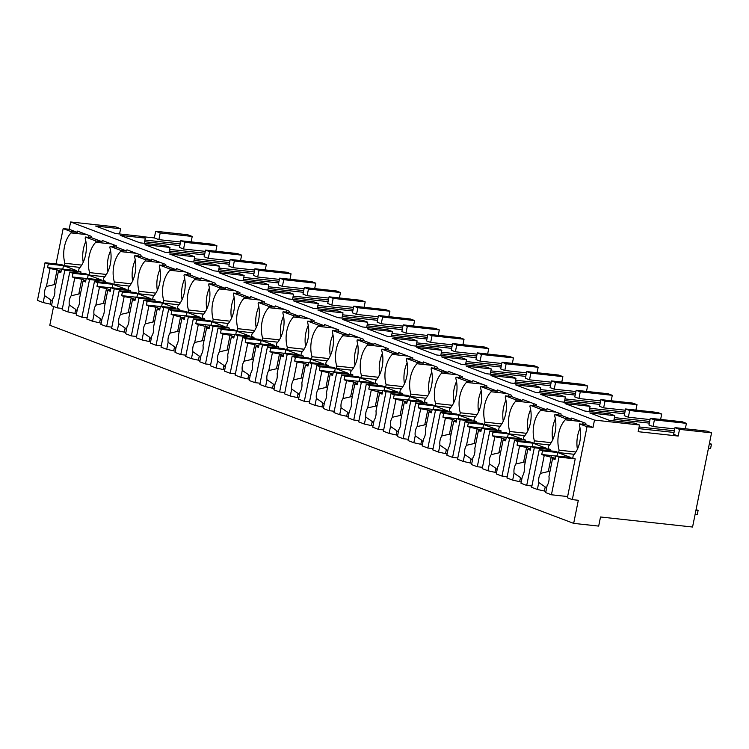 <?xml version="1.0" encoding="UTF-8"?>
<svg xmlns="http://www.w3.org/2000/svg" width="749" height="749" viewBox="0 0 749 749"><rect width="100%" height="100%" fill="white"/><g stroke="black" fill="none" stroke-linecap="round" stroke-linejoin="round"><path stroke-width="1.12" d="M587.019 426.733L572.32 499.63L578.322 500.285L573.668 523.373L598.676 526.098L600.52 516.988L692.563 527.024L711.55 432.856L707.009 431.143L674.999 427.651L673.651 434.336L678.182 436.049L638.167 431.686L639.515 425.001L594.491 420.095L593.021 427.379L587.019 426.733L579.604 423.925L585.606 424.58L585.849 423.363L571.73 418.026L571.487 419.243L565.841 417.109L560.898 415.236L561.141 414.019L547.023 408.682L546.779 409.9L536.19 405.892L536.434 404.675L522.315 399.339L522.072 400.546L511.473 396.549L511.726 395.332L497.608 389.986L497.355 391.203L491.709 389.068L486.766 387.196L487.009 385.988L472.891 380.642L472.647 381.859L467.002 379.724L462.058 377.852L462.302 376.644L448.183 371.298L447.939 372.515L442.294 370.381L437.35 368.508L437.594 367.291L423.475 361.954L423.232 363.171L417.577 361.037L412.633 359.164L412.886 357.947L398.758 352.61L398.515 353.828L387.926 349.82L388.169 348.603L374.051 343.267L373.807 344.484L363.218 340.477L363.462 339.26L349.343 333.923L349.1 335.131L338.511 331.133L338.754 329.916L324.635 324.57L324.383 325.787L318.737 323.652L313.794 321.78L314.037 320.572L299.918 315.226L299.675 316.443L294.029 314.308L289.086 312.436L289.329 311.228L275.211 305.882L274.967 307.099L269.322 304.965L264.378 303.092L264.622 301.875L250.503 296.538L250.26 297.756L244.605 295.621L239.661 293.748L239.914 292.531L225.786 287.195L225.543 288.412L214.954 284.405L215.197 283.188L201.078 277.851L200.835 279.059L190.246 275.061L190.489 273.844L176.371 268.507L176.127 269.715L165.538 265.717L165.782 264.5L151.663 259.154L151.42 260.371L145.765 258.236L140.821 256.364L141.074 255.156L126.946 249.81L126.703 251.027L121.057 248.893L116.114 247.02L116.357 245.803L102.239 240.466L101.995 241.684L96.349 239.549L91.406 237.676L91.65 236.459L77.531 231.123L77.287 232.34L69.161 229.269L63.159 228.614L56.044 263.938M711.55 432.856L679.53 429.364L674.999 427.651M679.53 429.364L678.182 436.049M685.326 428.774L686.421 423.354L682.302 421.799L650.291 418.307L648.943 424.992L653.062 426.546L674.746 428.915M181.511 248.209L179.451 247.432L180.79 240.747L184.909 242.311L183.561 248.986L181.511 248.209M144.585 241.712L179.826 245.56M144.922 240.045L180.163 243.884M180.537 242.011L158.854 239.643L154.331 237.929L141.037 236.487M638.785 428.615L674.025 432.463M639.122 426.949L674.362 430.787M614.077 419.271L649.317 423.119M614.414 417.596L649.655 421.444M650.029 419.571L628.345 417.202L624.226 415.648L625.574 408.963L629.694 410.518L628.345 417.202M589.369 409.928L624.61 413.776M589.706 408.252L624.947 412.1M625.321 410.218L603.638 407.859L599.518 406.295L600.867 399.62L604.986 401.174L603.638 407.859M564.652 400.584L599.902 404.423M564.989 398.908L600.239 402.756M600.614 400.874L578.93 398.515L574.811 396.951L576.159 390.276L580.278 391.83L578.93 398.515M539.945 391.24L575.185 395.079M540.282 389.564L575.522 393.412M575.906 391.53L554.213 389.171L550.103 387.608L551.451 380.923L555.561 382.486L554.213 389.171M515.237 381.896L550.478 385.735M515.574 380.22L550.815 384.059M551.189 382.187L529.506 379.818L525.386 378.264L526.734 371.579L530.854 373.142L529.506 379.818M490.52 372.543L525.77 376.391M490.857 370.877L526.107 374.715M526.481 372.843L504.798 370.474L500.678 368.92L502.027 362.235L506.146 363.789L504.798 370.474M465.812 363.199L501.053 367.047M466.15 361.533L501.39 365.372M501.774 363.499L480.09 361.13L475.971 359.576L477.319 352.891L481.438 354.446L480.09 361.13M441.105 353.856L476.345 357.704M441.442 352.18L476.682 356.028M477.066 354.155L455.373 351.787L451.263 350.232L452.602 343.548L456.721 345.102L455.373 351.787M416.397 344.512L451.638 348.36M416.734 342.836L451.975 346.684M452.349 344.802L430.666 342.443L426.546 340.879L427.894 334.204L432.014 335.758L430.666 342.443M391.68 335.168L426.93 339.007M392.017 333.492L427.267 337.34M427.642 335.458L405.958 333.099L401.839 331.535L403.187 324.86L407.306 326.414L405.958 333.099M366.973 325.824L402.213 329.663M367.31 324.148L402.55 327.996M402.934 326.115L381.25 323.755L377.131 322.192L378.479 315.507L382.589 317.07L381.25 323.755M342.265 316.481L377.505 320.319M342.602 314.805L377.842 318.643M378.217 316.771L356.533 314.402L352.414 312.848L353.762 306.163L357.882 307.727L356.533 314.402M317.557 307.127L352.798 310.975M317.894 305.461L353.135 309.3M353.509 307.427L331.826 305.058L327.706 303.504L329.054 296.819L333.174 298.374L331.826 305.058M292.84 297.784L328.081 301.632M293.177 296.117L328.427 299.956M328.802 298.083L307.118 295.715L302.999 294.16L304.347 287.476L308.466 289.03L307.118 295.715M268.133 288.44L303.373 292.288M268.47 286.764L303.71 290.612M304.094 288.739L282.401 286.371L278.291 284.817L279.639 278.132L283.749 279.686L282.401 286.371M243.425 279.096L278.665 282.944M243.762 277.42L279.002 281.268M279.377 279.386L257.693 277.027L253.574 275.463L254.922 268.788L259.042 270.342L257.693 277.027M218.708 269.752L253.958 273.591M219.045 268.076L254.295 271.924M254.669 270.043L232.986 267.683L228.866 266.12L230.215 259.444L234.334 260.998L232.986 267.683M194 260.409L229.241 264.247M194.337 258.733L229.578 262.581M229.962 260.699L208.278 258.33L204.159 256.776L205.507 250.091L209.626 251.655L208.278 258.33M169.293 251.065L204.533 254.903M169.63 249.389L204.87 253.228M205.254 251.355L183.561 248.986M639.515 425.001L634.572 423.138L609.555 420.404L589.791 412.933L614.807 415.658L609.864 413.785L584.847 411.061L565.083 403.589L590.09 406.314L585.156 404.441L560.14 401.717L540.375 394.236L565.383 396.97L560.439 395.098L535.432 392.373L515.658 384.892L540.675 387.626L535.732 385.754L510.715 383.029L490.951 375.549L515.967 378.282L511.024 376.41L486.007 373.685L466.243 366.205L491.25 368.929L486.307 367.066L461.3 364.332L441.526 356.861L466.543 359.586L464.071 358.649L461.599 357.722L436.592 354.989L416.819 347.517L441.835 350.242L436.892 348.369L411.875 345.645L392.111 338.173L417.118 340.898L412.184 339.025L387.167 336.301L367.403 328.82L392.41 331.554L387.467 329.682L362.46 326.957L342.686 319.477L367.703 322.21L362.759 320.338L337.743 317.613L317.979 310.133L342.995 312.857L338.052 310.994L313.035 308.27L293.271 300.789L318.278 303.514L313.335 301.65L288.328 298.917L268.563 291.445L293.571 294.17L291.099 293.233L288.627 292.307L263.62 289.573L243.846 282.101L268.863 284.826L263.92 282.953L238.903 280.229L219.139 272.758L244.155 275.482L239.212 273.61L214.195 270.885L194.431 263.405L219.438 266.138L214.495 264.266L189.488 261.541L169.714 254.061L194.731 256.795L189.787 254.922L164.78 252.198L145.006 244.717L170.023 247.442L165.08 245.578L140.063 242.854L120.299 235.373L145.306 238.098L140.372 236.235L115.355 233.501L95.591 226.029L120.598 228.754L115.655 226.891L70.64 221.976L69.161 229.269M594.491 420.095L70.64 221.976M593.021 427.379L585.606 424.58M572.32 499.63L567.377 497.757L575.213 458.884L572.742 457.948L573.238 455.514A22.639 13.398 -83.8 0 0 579.361 425.142L579.604 423.925M53.591 306.51L49.809 325.253L573.668 523.373M191.126 241.88L192.221 236.45L187.69 234.746L155.68 231.254L154.331 237.929M215.834 251.224L216.929 245.803L212.81 244.24L180.79 240.747M240.541 260.568L241.637 255.147L237.517 253.583L205.507 250.091M265.258 269.912L266.344 264.491L262.234 262.927L230.215 259.444M289.966 279.255L291.061 273.834L286.942 272.28L254.922 268.788M314.674 288.599L315.769 283.178L311.65 281.624L279.639 278.132M339.381 297.943L340.477 292.522L336.357 290.968L304.347 287.476M364.098 307.296L365.194 301.866L361.074 300.312L329.054 296.819M388.806 316.64L389.901 311.219L385.782 309.655L353.762 306.163M413.514 325.984L414.609 320.563L410.489 318.999L378.479 315.507M438.231 335.327L439.317 329.906L435.197 328.343L403.187 324.86M462.938 344.671L464.034 339.25L459.914 337.696L427.894 334.204M487.646 354.015L488.741 348.594L484.622 347.04L452.602 343.548M512.353 363.359L513.449 357.938L509.329 356.384L477.319 352.891M537.07 372.712L538.156 367.282L534.046 365.727L502.027 362.235M561.778 382.056L562.874 376.635L558.754 375.071L526.734 371.579M586.486 391.399L587.581 385.978L583.462 384.415L551.451 380.923M611.193 400.743L612.289 395.322L608.169 393.759L576.159 390.276M635.91 410.087L637.006 404.666L632.886 403.112L600.867 399.62M660.618 419.431L661.713 414.01L657.594 412.456L625.574 408.963M686.421 423.354L654.401 419.861L650.291 418.307M654.401 419.861L653.062 426.546M192.221 236.45L160.202 232.958L158.854 239.643M160.202 232.958L155.68 231.254M120.598 228.754L119.55 233.96M145.306 238.098L144.257 243.303M170.023 247.442L168.974 252.656M194.731 256.795L193.682 262M219.438 266.138L218.39 271.344M244.155 275.482L243.097 280.688M268.863 284.826L267.814 290.032M293.571 294.17L292.522 299.375M318.278 303.514L317.23 308.719M342.995 312.857L341.947 318.072M367.703 322.21L366.654 327.416M392.41 331.554L391.362 336.76M417.118 340.898L416.07 346.104M441.835 350.242L440.787 355.447M466.543 359.586L465.494 364.791M491.25 368.929L490.202 374.135M515.967 378.282L514.909 383.488M540.675 387.626L539.626 392.832M565.383 396.97L564.334 402.176M590.09 406.314L589.042 411.519M614.807 415.658L613.759 420.863M661.713 414.01L629.694 410.518M637.006 404.666L604.986 401.174M612.289 395.322L580.278 391.83M587.581 385.978L555.561 382.486M562.874 376.635L530.854 373.142M538.156 367.282L506.146 363.789M513.449 357.938L481.438 354.446M488.741 348.594L456.721 345.102M464.034 339.25L432.014 335.758M439.317 329.906L407.306 326.414M414.609 320.563L382.589 317.07M389.901 311.219L357.882 307.727M365.194 301.866L333.174 298.374M340.477 292.522L308.466 289.03M315.769 283.178L283.749 279.686M291.061 273.834L259.042 270.342M266.344 264.491L234.334 260.998M241.637 255.147L209.626 251.655M216.929 245.803L184.909 242.311M63.159 228.614L71.286 231.684L77.287 232.34M71.286 231.684L71.033 232.902A22.639 13.398 -83.8 0 0 64.91 263.274L64.423 265.708L80.087 267.412M86.753 234.615L71.033 232.902M101.995 241.684L95.994 241.028L90.348 238.894L85.405 237.021L91.406 237.676M85.405 237.021L85.161 238.238A22.639 13.398 -83.8 0 1 79.029 268.61L78.542 271.044L81.014 271.981L80.752 273.282M95.994 241.028L95.75 242.245L111.47 243.959M126.703 251.027L120.701 250.372L115.056 248.237L110.112 246.365L116.114 247.02M110.112 246.365L109.869 247.582A22.639 13.398 -83.8 0 1 103.746 277.954L103.25 280.388L105.721 281.324L105.459 282.626M120.701 250.372L120.458 251.589L136.178 253.302M151.42 260.371L145.409 259.716L134.82 255.709L140.821 256.364M134.82 255.709L134.577 256.926A22.639 13.398 -83.8 0 1 128.453 287.307L127.967 289.732L130.429 290.668L130.167 291.97M145.409 259.716L145.166 260.933L160.885 262.646M176.127 269.715L170.126 269.06L159.528 265.062L165.538 265.717M159.528 265.062L159.284 266.269A22.639 13.398 -83.8 0 1 153.161 296.651L152.674 299.076L155.146 300.012L154.884 301.313M170.126 269.06L169.873 270.277L185.602 271.99M200.835 279.059L194.834 278.413L184.245 274.406L190.246 275.061M184.245 274.406L184.001 275.623A22.639 13.398 -83.8 0 1 177.869 305.995L177.382 308.419L179.854 309.356L179.591 310.657M194.834 278.413L194.59 279.62L210.31 281.334M225.543 288.412L219.541 287.756L213.896 285.622L208.952 283.749L214.954 284.405M208.952 283.749L208.709 284.966A22.639 13.398 -83.8 0 1 202.586 315.338L202.09 317.773L204.561 318.7L204.299 320.001M219.541 287.756L219.298 288.964L235.017 290.687M250.26 297.756L244.249 297.1L233.66 293.093L239.661 293.748M233.66 293.093L233.416 294.31A22.639 13.398 -83.8 0 1 227.293 324.682L226.807 327.116L229.278 328.053L229.016 329.354M244.249 297.1L244.005 298.317L259.725 300.031M274.967 307.099L268.966 306.444L263.311 304.309L258.377 302.437L264.378 303.092M258.377 302.437L258.124 303.654A22.639 13.398 -83.8 0 1 252.001 334.026L251.514 336.46L253.986 337.396L253.724 338.698M268.966 306.444L268.722 307.661L284.442 309.374M299.675 316.443L293.674 315.788L288.028 313.653L283.085 311.781L289.086 312.436M283.085 311.781L282.841 312.998A22.639 13.398 -83.8 0 1 276.718 343.379L276.222 345.804L278.694 346.74L278.431 348.042M293.674 315.788L293.43 317.005L309.15 318.718M324.383 325.787L318.381 325.132L307.792 321.134L313.794 321.78M307.792 321.134L307.549 322.342A22.639 13.398 -83.8 0 1 301.426 352.723L300.929 355.148L303.401 356.084L303.139 357.385M318.381 325.132L318.138 326.349L333.857 328.062M349.1 335.131L343.098 334.475L332.5 330.478L338.511 331.133M332.5 330.478L332.256 331.685A22.639 13.398 -83.8 0 1 326.133 362.067L325.646 364.491L328.118 365.428L327.856 366.729M343.098 334.475L342.845 335.692L358.565 337.406M373.807 344.484L367.806 343.828L357.217 339.821L363.218 340.477M357.217 339.821L356.973 341.038A22.639 13.398 -83.8 0 1 350.841 371.41L350.354 373.835L352.826 374.772L352.564 376.073M367.806 343.828L367.562 345.036L383.282 346.75M398.515 353.828L392.513 353.172L386.868 351.038L381.924 349.165L387.926 349.82M381.924 349.165L381.681 350.382A22.639 13.398 -83.8 0 1 375.558 380.754L375.062 383.188L377.533 384.115L377.271 385.417M392.513 353.172L392.27 354.38L407.99 356.103M423.232 363.171L417.221 362.516L406.632 358.509L412.633 359.164M406.632 358.509L406.389 359.726A22.639 13.398 -83.8 0 1 400.266 390.098L399.779 392.532L402.241 393.468L401.979 394.77M417.221 362.516L416.978 363.733L432.697 365.446M447.939 372.515L441.938 371.86L436.283 369.725L431.34 367.853L437.35 368.508M431.34 367.853L431.096 369.07A22.639 13.398 -83.8 0 1 424.973 399.442L424.486 401.876L426.958 402.812L426.696 404.114M441.938 371.86L441.685 373.077L457.414 374.79M472.647 381.859L466.646 381.204L461 379.069L456.057 377.196L462.058 377.852M456.057 377.196L455.813 378.414A22.639 13.398 -83.8 0 1 449.681 408.795L449.194 411.22L451.666 412.156L451.404 413.457M466.646 381.204L466.402 382.421L482.122 384.134M497.355 391.203L491.353 390.547L480.764 386.55L486.766 387.196M480.764 386.55L480.521 387.757A22.639 13.398 -83.8 0 1 474.398 418.139L473.902 420.563L476.373 421.5L476.111 422.801M491.353 390.547L491.11 391.764L506.83 393.478M522.072 400.546L516.061 399.891L505.472 395.893L511.473 396.549M505.472 395.893L505.229 397.101A22.639 13.398 -83.8 0 1 499.106 427.482L498.619 429.907L501.09 430.844L500.828 432.145M516.061 399.891L515.818 401.108L531.537 402.822M546.779 409.9L540.778 409.244L530.189 405.237L536.19 405.892M530.189 405.237L529.936 406.454A22.639 13.398 -83.8 0 1 523.813 436.826L523.326 439.26L525.798 440.187L525.536 441.489M540.778 409.244L540.535 410.452L556.254 412.165M571.487 419.243L565.486 418.588L559.84 416.453L554.897 414.581L560.898 415.236M554.897 414.581L554.653 415.798A22.639 13.398 -83.8 0 1 548.53 446.17L548.034 448.604L550.506 449.531L550.243 450.832M565.486 418.588L565.242 419.805L580.962 421.518M51.747 304.459L43.18 302.568L37.45 300.405L45.043 262.74L61.24 264.5L64.423 265.708M89.449 235.626A22.639 13.398 -83.8 0 0 88.139 237.321M85.863 241.309A22.639 13.398 -83.8 0 0 83.214 262.272M81.697 265.109L64.91 263.274M76.454 313.803L67.887 311.912L62.158 309.749L69.751 272.084L85.957 273.844L89.131 275.052L89.618 272.617A22.639 13.398 -83.8 0 1 95.75 242.245M114.157 244.979A22.639 13.398 -83.8 0 0 112.846 246.664M110.58 250.662A22.639 13.398 -83.8 0 0 107.922 271.615M106.414 274.452L89.618 272.617M101.162 323.147L92.595 321.255L86.875 319.093L94.468 281.427L110.665 283.188L113.839 284.395L114.335 281.961A22.639 13.398 -83.8 0 1 120.458 251.589M138.865 254.323A22.639 13.398 -83.8 0 0 137.554 256.008M135.288 260.006A22.639 13.398 -83.8 0 0 132.629 280.959M131.122 283.796L114.335 281.961M125.869 332.49L117.312 330.599L111.582 328.437L119.175 290.771L135.372 292.541L138.556 293.739L139.042 291.305A22.639 13.398 -83.8 0 1 145.166 260.933M163.582 263.667A22.639 13.398 -83.8 0 0 162.261 265.352M159.996 269.35A22.639 13.398 -83.8 0 0 157.337 290.303M155.829 293.14L139.042 291.305M150.586 341.844L142.02 339.943L136.29 337.78L143.883 300.115L160.089 301.884L163.263 303.083L163.75 300.658A22.639 13.398 -83.8 0 1 169.873 270.277M188.289 273.011A22.639 13.398 -83.8 0 0 186.978 274.705M184.713 278.694A22.639 13.398 -83.8 0 0 182.054 299.656M180.546 302.484L163.75 300.658M175.294 351.187L166.727 349.296L160.998 347.124L168.6 309.459L184.797 311.228L187.971 312.427L188.467 310.002A22.639 13.398 -83.8 0 1 194.59 279.62M212.997 282.354A22.639 13.398 -83.8 0 0 211.686 284.049M209.42 288.037A22.639 13.398 -83.8 0 0 206.761 309M205.254 311.827L188.467 310.002M200.002 360.531L191.435 358.64L185.715 356.468L193.308 318.802L209.505 320.572L212.679 321.77L213.175 319.346A22.639 13.398 -83.8 0 1 219.298 288.964M237.705 291.698A22.639 13.398 -83.8 0 0 236.394 293.393M234.128 297.381A22.639 13.398 -83.8 0 0 231.469 318.344M229.962 321.171L213.175 319.346M224.709 369.875L216.152 367.984L210.422 365.821L218.015 328.156L234.212 329.916L237.396 331.124L237.882 328.689A22.639 13.398 -83.8 0 1 244.005 298.317M262.422 301.042A22.639 13.398 -83.8 0 0 261.111 302.736M258.836 306.725A22.639 13.398 -83.8 0 0 256.186 327.688M254.669 330.524L237.882 328.689M249.426 379.219L240.86 377.327L235.13 375.165L242.723 337.499L258.929 339.26L262.103 340.467L262.59 338.033A22.639 13.398 -83.8 0 1 268.722 307.661M287.129 310.395A22.639 13.398 -83.8 0 0 285.818 312.08M283.553 316.078A22.639 13.398 -83.8 0 0 280.894 337.031M279.386 339.868L262.59 338.033M274.134 388.562L265.567 386.671L259.837 384.509L267.44 346.843L283.637 348.613L286.811 349.811L287.307 347.377A22.639 13.398 -83.8 0 1 293.43 317.005M311.837 319.739A22.639 13.398 -83.8 0 0 310.526 321.424M308.26 325.422A22.639 13.398 -83.8 0 0 305.601 346.375M304.094 349.212L287.307 347.377M298.842 397.916L290.284 396.015L284.554 393.852L292.147 356.187L308.345 357.956L311.528 359.155L312.015 356.721A22.639 13.398 -83.8 0 1 318.138 326.349M336.554 329.083A22.639 13.398 -83.8 0 0 335.234 330.768M332.968 334.766A22.639 13.398 -83.8 0 0 330.309 355.719M328.802 358.556L312.015 356.721M323.559 407.259L314.992 405.368L309.262 403.196L316.855 365.531L333.062 367.3L336.235 368.499L336.722 366.074A22.639 13.398 -83.8 0 1 342.845 335.692M361.261 338.426A22.639 13.398 -83.8 0 0 359.951 340.121M357.676 344.109A22.639 13.398 -83.8 0 0 355.026 365.072M353.509 367.899L336.722 366.074M348.266 416.603L339.7 414.712L333.97 412.54L341.563 374.875L357.769 376.644L360.943 377.842L361.43 375.418A22.639 13.398 -83.8 0 1 367.562 345.036M385.969 347.77A22.639 13.398 -83.8 0 0 384.658 349.465M382.393 353.453A22.639 13.398 -83.8 0 0 379.734 374.416M378.226 377.243L361.43 375.418M372.974 425.947L364.407 424.056L358.687 421.884L366.28 384.218L382.477 385.988L385.651 387.186L386.147 384.761A22.639 13.398 -83.8 0 1 392.27 354.38M410.677 357.114A22.639 13.398 -83.8 0 0 409.366 358.808M407.1 362.797A22.639 13.398 -83.8 0 0 404.441 383.76M402.934 386.587L386.147 384.761M397.682 435.291L389.124 433.399L383.394 431.237L390.987 393.571L407.184 395.332L410.368 396.539L410.855 394.105A22.639 13.398 -83.8 0 1 416.978 363.733M435.394 366.458A22.639 13.398 -83.8 0 0 434.074 368.152M431.808 372.141A22.639 13.398 -83.8 0 0 429.149 393.103M427.642 395.94L410.855 394.105M422.399 444.634L413.832 442.743L408.102 440.581L415.695 402.915L431.901 404.675L435.075 405.883L435.562 403.449A22.639 13.398 -83.8 0 1 441.685 373.077M460.101 375.811A22.639 13.398 -83.8 0 0 458.791 377.496M456.525 381.494A22.639 13.398 -83.8 0 0 453.866 402.447M452.359 405.284L435.562 403.449M447.106 453.978L438.539 452.087L432.81 449.924L440.412 412.259L456.609 414.028L459.783 415.227L460.279 412.793A22.639 13.398 -83.8 0 1 466.402 382.421M484.809 385.155A22.639 13.398 -83.8 0 0 483.498 386.84M481.233 390.838A22.639 13.398 -83.8 0 0 478.574 411.791M477.066 414.628L460.279 412.793M471.814 463.331L463.247 461.431L457.527 459.268L465.12 421.603L481.317 423.372L484.491 424.571L484.987 422.136A22.639 13.398 -83.8 0 1 491.11 391.764M509.517 394.498A22.639 13.398 -83.8 0 0 508.206 396.193M505.94 400.181A22.639 13.398 -83.8 0 0 503.281 421.135M501.774 423.971L484.987 422.136M496.521 472.675L487.964 470.784L482.234 468.612L489.827 430.947L506.024 432.716L509.208 433.914L509.695 431.49A22.639 13.398 -83.8 0 1 515.818 401.108M534.234 403.842A22.639 13.398 -83.8 0 0 532.923 405.537M530.648 409.525A22.639 13.398 -83.8 0 0 527.998 430.488M526.481 433.315L509.695 431.49M521.238 482.019L512.672 480.128L506.942 477.956L514.535 440.29L530.741 442.06L533.915 443.258L534.402 440.833A22.639 13.398 -83.8 0 1 540.535 410.452M558.941 413.186A22.639 13.398 -83.8 0 0 557.63 414.88M555.365 418.869A22.639 13.398 -83.8 0 0 552.706 439.832M551.198 442.659L534.402 440.833M545.946 491.363L537.379 489.471L531.65 487.299L539.252 449.634L555.449 451.404L558.623 452.602L559.119 450.177A22.639 13.398 -83.8 0 1 565.242 419.805M583.649 422.53A22.639 13.398 -83.8 0 0 582.338 424.224M580.072 428.213A22.639 13.398 -83.8 0 0 577.413 449.175M575.906 452.003L559.119 450.177M89.131 275.052L104.794 276.756M113.839 284.395L129.502 286.099M138.556 293.739L154.21 295.443M163.263 303.083L178.927 304.796M187.971 312.427L203.634 314.14M212.679 321.77L228.342 323.484M237.396 331.124L253.059 332.828M262.103 340.467L277.767 342.171M286.811 349.811L302.474 351.515M311.528 359.155L327.182 360.859M336.235 368.499L351.899 370.212M360.943 377.842L376.607 379.556M385.651 387.186L401.314 388.9M410.368 396.539L426.022 398.243M435.075 405.883L450.739 407.587M459.783 415.227L475.446 416.931M484.491 424.571L500.154 426.275M509.208 433.914L524.871 435.628M533.915 443.258L549.579 444.972M558.623 452.602L574.286 454.315M709.322 443.923L711.466 444.157L709.425 443.38M711.466 444.157L710.604 448.408L708.46 448.174M695.971 510.135L698.115 510.369L696.074 509.601M698.115 510.369L697.253 514.629L695.109 514.394M551.423 494.78L559.016 457.115L555.767 455.888L555.037 459.53L552.556 458.594L548.951 476.476A8.735 5.168 -83.8 0 1 548.802 481.364A8.735 5.168 -83.8 0 1 547.098 485.661L545.693 492.617L551.423 494.78L567.62 496.55M559.016 457.115L575.213 458.884M546.573 488.254A8.735 5.168 96.2 0 1 545.197 486.925L544.42 490.782M537.379 489.471L538.784 482.515L545.197 486.925M538.784 482.515A8.735 5.168 -83.8 0 1 538.924 477.628A8.735 5.168 -83.8 0 1 540.638 473.331L544.242 455.448L555.29 458.276M539.252 449.634L542.501 450.87L541.761 454.512L544.242 455.448M542.501 450.87L557.696 452.527L556.994 456.019M555.767 455.888L570.972 457.545L557.696 452.527M540.638 473.331L548.296 471.561L551.283 456.768M549.972 471.383A8.735 5.168 -83.8 0 0 549.813 471.355A8.735 5.168 -83.8 0 0 548.296 471.561M541.761 454.512L555.739 456.038M552.556 458.594L555.262 458.388M526.716 485.436L534.309 447.771L531.06 446.544L530.32 450.186L527.839 449.25L524.234 467.133A8.735 5.168 -83.8 0 1 524.094 472.02A8.735 5.168 -83.8 0 1 522.381 476.317L520.986 483.264L526.716 485.436L531.912 485.998M534.309 447.771L550.506 449.531M521.866 478.911A8.735 5.168 96.2 0 1 520.489 477.581L519.712 481.438M512.672 480.128L514.076 473.171L520.489 477.581M514.076 473.171A8.735 5.168 -83.8 0 1 514.217 468.284A8.735 5.168 -83.8 0 1 515.921 463.987L519.534 446.104L526.575 447.425L530.573 448.932M514.535 440.29L517.784 441.517L517.053 445.168L519.534 446.104M517.784 441.517L532.988 443.174L532.277 446.676M531.06 446.544L546.255 448.202L532.988 443.174M515.921 463.987L523.588 462.217L526.575 447.425M525.264 462.039A8.735 5.168 -83.8 0 0 525.105 462.011A8.735 5.168 -83.8 0 0 523.588 462.217M517.053 445.168L531.032 446.694M527.839 449.25L530.554 449.044M501.999 476.092L509.601 438.427L506.352 437.191L505.612 440.843L503.131 439.906L499.527 457.789A8.735 5.168 -83.8 0 1 499.386 462.676A8.735 5.168 -83.8 0 1 497.673 466.973L496.278 473.92L501.999 476.092L507.204 476.654M509.601 438.427L525.798 440.187M497.149 469.567A8.735 5.168 96.2 0 1 495.782 468.228L495.005 472.095M487.964 470.784L489.359 463.828L495.782 468.228M489.359 463.828A8.735 5.168 -83.8 0 1 489.509 458.94A8.735 5.168 -83.8 0 1 491.213 454.643L494.817 436.761L501.858 438.071L505.865 439.588M489.827 430.947L493.076 432.173L492.336 435.824L494.817 436.761M493.076 432.173L508.271 433.83L507.569 437.332M506.352 437.191L521.547 438.848L508.271 433.83M491.213 454.643L498.881 452.873L501.858 438.071M500.557 452.696A8.735 5.168 -83.8 0 0 500.398 452.668A8.735 5.168 -83.8 0 0 498.881 452.873M492.336 435.824L506.315 437.341M503.131 439.906L505.847 439.7M477.291 466.749L484.884 429.074L481.635 427.848L480.905 431.499L478.424 430.553L474.819 448.445A8.735 5.168 -83.8 0 1 474.669 453.332A8.735 5.168 -83.8 0 1 472.965 457.63L471.561 464.577L477.291 466.749L482.496 467.31M484.884 429.074L501.09 430.844M472.441 460.223A8.735 5.168 96.2 0 1 471.074 458.884L470.288 462.751M463.247 461.431L464.652 454.484L471.074 458.884M464.652 454.484A8.735 5.168 -83.8 0 1 464.792 449.597A8.735 5.168 -83.8 0 1 466.505 445.299L470.11 427.417L477.15 428.728L481.158 430.244M465.12 421.603L468.368 422.829L467.629 426.471L470.11 427.417M468.368 422.829L483.564 424.486L482.862 427.988M481.635 427.848L496.84 429.505L483.564 424.486M466.505 445.299L474.164 443.53L477.15 428.728M475.849 443.342A8.735 5.168 -83.8 0 0 475.681 443.324A8.735 5.168 -83.8 0 0 474.164 443.53M467.629 426.471L481.607 427.997M478.424 430.553L481.139 430.347M452.583 457.396L460.176 419.73L456.927 418.504L456.197 422.146L453.716 421.21L450.102 439.101A8.735 5.168 -83.8 0 1 449.962 443.988A8.735 5.168 -83.8 0 1 448.258 448.286L446.853 455.233L452.583 457.396L457.789 457.967M460.176 419.73L476.373 421.5M447.733 450.879A8.735 5.168 96.2 0 1 446.357 449.54L445.58 453.407M438.539 452.087L439.944 445.14L446.357 449.54M439.944 445.14A8.735 5.168 -83.8 0 1 440.084 440.253A8.735 5.168 -83.8 0 1 441.798 435.955L445.402 418.073L452.443 419.384L456.45 420.901M440.412 412.259L443.651 413.485L442.921 417.127L445.402 418.073M443.651 413.485L458.856 415.143L458.154 418.635M456.927 418.504L472.132 420.161L458.856 415.143M441.798 435.955L449.456 434.186L452.443 419.384M451.132 433.999A8.735 5.168 -83.8 0 0 450.973 433.98A8.735 5.168 -83.8 0 0 449.456 434.186M442.921 417.127L456.899 418.654M453.716 421.21L456.422 421.004M427.876 448.052L435.469 410.386L432.22 409.16L431.48 412.802L428.999 411.866L425.395 429.748A8.735 5.168 -83.8 0 1 425.254 434.645A8.735 5.168 -83.8 0 1 423.541 438.942L422.146 445.889L427.876 448.052L433.072 448.623M435.469 410.386L451.666 412.156M423.026 441.536A8.735 5.168 96.2 0 1 421.65 440.197L420.872 444.063M413.832 442.743L415.236 435.796L421.65 440.197M415.236 435.796A8.735 5.168 -83.8 0 1 415.377 430.909A8.735 5.168 -83.8 0 1 417.081 426.612L420.695 408.72L427.735 410.04L431.733 411.557M415.695 402.915L418.944 404.142L418.214 407.784L420.695 408.72M418.944 404.142L434.148 405.799L433.437 409.291M432.22 409.16L447.415 410.817L434.148 405.799M417.081 426.612L424.749 424.842L427.735 410.04M426.424 424.655A8.735 5.168 -83.8 0 0 426.265 424.636A8.735 5.168 -83.8 0 0 424.749 424.842M418.214 407.784L432.192 409.31M428.999 411.866L431.714 411.66M403.159 438.708L410.752 401.043L407.512 399.816L406.773 403.458L404.291 402.522L400.687 420.404A8.735 5.168 -83.8 0 1 400.546 425.292A8.735 5.168 -83.8 0 1 398.833 429.589L397.429 436.545L403.159 438.708L408.364 439.279M410.752 401.043L426.958 402.812M398.309 432.192A8.735 5.168 96.2 0 1 396.942 430.853L396.165 434.72M389.124 433.399L390.519 426.453L396.942 430.853M390.519 426.453A8.735 5.168 -83.8 0 1 390.669 421.556A8.735 5.168 -83.8 0 1 392.373 417.268L395.978 399.376L403.018 400.696L407.025 402.213M390.987 393.571L394.236 394.798L393.497 398.44L395.978 399.376M394.236 394.798L409.431 396.455L408.729 399.947M407.512 399.816L422.708 401.473L409.431 396.455M392.373 417.268L400.041 415.498L403.018 400.696M401.717 415.311A8.735 5.168 -83.8 0 0 401.558 415.292A8.735 5.168 -83.8 0 0 400.041 415.498M393.497 398.44L407.475 399.966M404.291 402.522L407.007 402.316M378.451 429.364L386.044 391.699L382.795 390.472L382.065 394.114L379.584 393.178L375.979 411.061A8.735 5.168 -83.8 0 1 375.829 415.948A8.735 5.168 -83.8 0 1 374.126 420.245L372.721 427.202L378.451 429.364L383.657 429.935M386.044 391.699L402.241 393.468M373.601 422.839A8.735 5.168 96.2 0 1 372.234 421.509L371.448 425.366M364.407 424.056L365.812 417.099L372.234 421.509M365.812 417.099A8.735 5.168 -83.8 0 1 365.952 412.212A8.735 5.168 -83.8 0 1 367.665 407.915L371.27 390.032L382.318 392.86M366.28 384.218L369.529 385.454L368.789 389.096L371.27 390.032M369.529 385.454L384.724 387.111L384.022 390.603M382.795 390.472L398 392.13L384.724 387.111M367.665 407.915L375.324 406.145L378.311 391.353M377 405.967A8.735 5.168 -83.8 0 0 376.841 405.939A8.735 5.168 -83.8 0 0 375.324 406.145M368.789 389.096L382.767 390.622M379.584 393.178L382.29 392.972M353.743 420.02L361.336 382.355L358.088 381.129L357.357 384.771L354.876 383.834L351.262 401.717A8.735 5.168 -83.8 0 1 351.122 406.604A8.735 5.168 -83.8 0 1 349.418 410.901L348.013 417.848L353.743 420.02L358.949 420.582M361.336 382.355L377.533 384.115M348.894 413.495A8.735 5.168 96.2 0 1 347.517 412.165L346.74 416.023M339.7 414.712L341.104 407.756L347.517 412.165M341.104 407.756A8.735 5.168 -83.8 0 1 341.244 402.868A8.735 5.168 -83.8 0 1 342.958 398.571L346.562 380.689L353.603 382.009L357.601 383.516M341.563 374.875L344.812 376.101L344.081 379.752L346.562 380.689M344.812 376.101L360.016 377.758L359.314 381.26M358.088 381.129L373.283 382.786L360.016 377.758M342.958 398.571L350.616 396.801L353.603 382.009M352.292 396.624A8.735 5.168 -83.8 0 0 352.133 396.596A8.735 5.168 -83.8 0 0 350.616 396.801M344.081 379.752L358.059 381.278M354.876 383.834L357.582 383.628M329.026 410.677L336.629 373.011L333.38 371.776L332.64 375.427L330.159 374.491L326.555 392.373A8.735 5.168 -83.8 0 1 326.414 397.26A8.735 5.168 -83.8 0 1 324.701 401.558L323.306 408.505L329.026 410.677L334.232 411.238M336.629 373.011L352.826 374.772M324.177 404.151A8.735 5.168 96.2 0 1 322.81 402.812L322.033 406.679M314.992 405.368L316.387 398.412L322.81 402.812M316.387 398.412A8.735 5.168 -83.8 0 1 316.537 393.525A8.735 5.168 -83.8 0 1 318.241 389.227L321.845 371.345L328.886 372.656L332.893 374.172M316.855 365.531L320.104 366.757L319.374 370.409L321.845 371.345M320.104 366.757L335.309 368.414L334.597 371.916M333.38 371.776L348.575 373.433L335.309 368.414M318.241 389.227L325.909 387.458L328.886 372.656M327.585 387.28A8.735 5.168 -83.8 0 0 327.425 387.252A8.735 5.168 -83.8 0 0 325.909 387.458M319.374 370.409L333.352 371.925M330.159 374.491L332.874 374.285M304.319 401.324L311.912 363.658L308.663 362.432L307.933 366.083L305.452 365.137L301.847 383.029A8.735 5.168 -83.8 0 1 301.707 387.916A8.735 5.168 -83.8 0 1 299.993 392.214L298.589 399.161L304.319 401.324L309.524 401.895M311.912 363.658L328.118 365.428M299.469 394.807A8.735 5.168 96.2 0 1 298.102 393.468L297.325 397.335M290.284 396.015L291.679 389.068L298.102 393.468M291.679 389.068A8.735 5.168 -83.8 0 1 291.82 384.181A8.735 5.168 -83.8 0 1 293.533 379.883L297.138 362.001L304.178 363.312L308.185 364.829M292.147 356.187L295.396 357.413L294.657 361.055L297.138 362.001M295.396 357.413L310.592 359.071L309.889 362.572M308.663 362.432L323.868 364.089L310.592 359.071M293.533 379.883L301.192 378.114L304.178 363.312M302.877 377.927A8.735 5.168 -83.8 0 0 302.718 377.908A8.735 5.168 -83.8 0 0 301.192 378.114M294.657 361.055L308.635 362.582M305.452 365.137L308.167 364.932M279.611 391.98L287.204 354.314L283.955 353.088L283.225 356.73L280.744 355.794L277.139 373.685A8.735 5.168 -83.8 0 1 276.99 378.573A8.735 5.168 -83.8 0 1 275.286 382.87L273.881 389.817L279.611 391.98L284.817 392.551M287.204 354.314L303.401 356.084M274.761 385.463A8.735 5.168 96.2 0 1 273.385 384.125L272.608 387.991M265.567 386.671L266.972 379.724L273.385 384.125M266.972 379.724A8.735 5.168 -83.8 0 1 267.112 374.837A8.735 5.168 -83.8 0 1 268.825 370.54L272.43 352.657L279.471 353.968L283.478 355.485M267.44 346.843L270.689 348.07L269.949 351.712L272.43 352.657M270.689 348.07L285.884 349.727L285.182 353.219M283.955 353.088L299.16 354.745L285.884 349.727M268.825 370.54L276.484 368.77L279.471 353.968M278.16 368.583A8.735 5.168 -83.8 0 0 278.001 368.564A8.735 5.168 -83.8 0 0 276.484 368.77M269.949 351.712L283.927 353.238M280.744 355.794L283.45 355.588M254.903 382.636L262.496 344.971L259.248 343.744L258.508 347.386L256.027 346.45L252.422 364.332A8.735 5.168 -83.8 0 1 252.282 369.229A8.735 5.168 -83.8 0 1 250.569 373.517L249.174 380.473L254.903 382.636L260.1 383.207M262.496 344.971L278.694 346.74M250.054 376.12A8.735 5.168 96.2 0 1 248.677 374.781L247.9 378.648M240.86 377.327L242.264 370.381L248.677 374.781M242.264 370.381A8.735 5.168 -83.8 0 1 242.404 365.493A8.735 5.168 -83.8 0 1 244.108 361.196L247.722 343.304L254.763 344.624L258.761 346.141M242.723 337.499L245.972 338.726L245.241 342.368L247.722 343.304M245.972 338.726L261.176 340.383L260.465 343.875M259.248 343.744L274.443 345.401L261.176 340.383M244.108 361.196L251.776 359.426L254.763 344.624M253.452 359.239A8.735 5.168 -83.8 0 0 253.293 359.22A8.735 5.168 -83.8 0 0 251.776 359.426M245.241 342.368L259.22 343.894M256.027 346.45L258.742 346.244M230.186 373.292L237.789 335.627L234.54 334.4L233.8 338.042L231.319 337.106L227.715 354.989A8.735 5.168 -83.8 0 1 227.574 359.876A8.735 5.168 -83.8 0 1 225.861 364.173L224.466 371.13L230.186 373.292L235.392 373.863M237.789 335.627L253.986 337.396M225.337 366.767A8.735 5.168 96.2 0 1 223.97 365.437L223.193 369.304M216.152 367.984L217.547 361.037L223.97 365.437M217.547 361.037A8.735 5.168 -83.8 0 1 217.697 356.14A8.735 5.168 -83.8 0 1 219.401 351.852L223.005 333.96L230.046 335.28L234.053 336.797M218.015 328.156L221.264 329.382L220.524 333.024L223.005 333.96M221.264 329.382L236.459 331.039L235.757 334.531M234.54 334.4L249.735 336.058L236.459 331.039M219.401 351.852L227.069 350.073L230.046 335.28M228.745 349.895A8.735 5.168 -83.8 0 0 228.585 349.877A8.735 5.168 -83.8 0 0 227.069 350.073M220.524 333.024L234.503 334.55M231.319 337.106L234.034 336.9M205.479 363.948L213.072 326.283L209.823 325.057L209.093 328.699L206.612 327.762L203.007 345.645A8.735 5.168 -83.8 0 1 202.857 350.532A8.735 5.168 -83.8 0 1 201.153 354.829L199.749 361.786L205.479 363.948L210.684 364.52M213.072 326.283L229.278 328.053M200.629 357.423A8.735 5.168 96.2 0 1 199.262 356.093L198.476 359.951M191.435 358.64L192.839 351.684L199.262 356.093M192.839 351.684A8.735 5.168 -83.8 0 1 192.98 346.796A8.735 5.168 -83.8 0 1 194.693 342.499L198.298 324.617L209.345 327.444M193.308 318.802L196.556 320.038L195.817 323.68L198.298 324.617M196.556 320.038L211.752 321.696L211.049 325.188M209.823 325.057L225.028 326.714L211.752 321.696M194.693 342.499L202.352 340.729L205.338 325.937M204.037 340.552A8.735 5.168 -83.8 0 0 203.868 340.523A8.735 5.168 -83.8 0 0 202.352 340.729M195.817 323.68L209.795 325.206M206.612 327.762L209.327 327.556M180.771 354.605L188.364 316.939L185.115 315.713L184.385 319.355L181.904 318.419L178.29 336.301A8.735 5.168 -83.8 0 1 178.15 341.188A8.735 5.168 -83.8 0 1 176.446 345.486L175.041 352.433L180.771 354.605L185.977 355.166M188.364 316.939L204.561 318.7M175.921 348.079A8.735 5.168 96.2 0 1 174.545 346.75L173.768 350.607M166.727 349.296L168.132 342.34L174.545 346.75M168.132 342.34A8.735 5.168 -83.8 0 1 168.272 337.453A8.735 5.168 -83.8 0 1 169.986 333.155L173.59 315.273L184.638 318.1M168.6 309.459L171.839 310.685L171.109 314.337L173.59 315.273M171.839 310.685L187.044 312.342L186.342 315.844M185.115 315.713L200.32 317.37L187.044 312.342M169.986 333.155L177.644 331.386L180.631 316.593M179.32 331.208A8.735 5.168 -83.8 0 0 179.161 331.18A8.735 5.168 -83.8 0 0 177.644 331.386M171.109 314.337L185.087 315.863M181.904 318.419L184.61 318.213M156.064 345.261L163.657 307.596L160.408 306.36L159.668 310.011L157.187 309.075L153.582 326.957A8.735 5.168 -83.8 0 1 153.442 331.844A8.735 5.168 -83.8 0 1 151.729 336.142L150.334 343.089L156.064 345.261L161.26 345.823M163.657 307.596L179.854 309.356M151.214 338.735A8.735 5.168 96.2 0 1 149.837 337.396L149.06 341.263M142.02 339.943L143.424 332.996L149.837 337.396M143.424 332.996A8.735 5.168 -83.8 0 1 143.565 328.109A8.735 5.168 -83.8 0 1 145.269 323.811L148.882 305.929L155.923 307.24L159.921 308.757M143.883 300.115L147.132 301.341L146.401 304.993L148.882 305.929M147.132 301.341L162.336 302.999L161.625 306.5M160.408 306.36L175.603 308.017L162.336 302.999M145.269 323.811L152.936 322.042L155.923 307.24M154.612 321.855A8.735 5.168 -83.8 0 0 154.453 321.836A8.735 5.168 -83.8 0 0 152.936 322.042M146.401 304.993L160.38 306.51M157.187 309.075L159.902 308.869M131.347 335.908L138.94 298.242L135.7 297.016L134.96 300.667L132.479 299.722L128.875 317.613A8.735 5.168 -83.8 0 1 128.734 322.501A8.735 5.168 -83.8 0 1 127.021 326.798L125.617 333.745L131.347 335.908L136.552 336.479M138.94 298.242L155.146 300.012M126.497 329.391A8.735 5.168 96.2 0 1 125.13 328.053L124.353 331.919M117.312 330.599L118.707 323.652L125.13 328.053M118.707 323.652A8.735 5.168 -83.8 0 1 118.857 318.765A8.735 5.168 -83.8 0 1 120.561 314.468L124.165 296.585L131.206 297.896L135.213 299.413M119.175 290.771L122.424 291.998L121.684 295.64L124.165 296.585M122.424 291.998L137.619 293.655L136.917 297.156M135.7 297.016L150.895 298.673L137.619 293.655M120.561 314.468L128.229 312.698L131.206 297.896M129.905 312.511A8.735 5.168 -83.8 0 0 129.746 312.492A8.735 5.168 -83.8 0 0 128.229 312.698M121.684 295.64L135.663 297.166M132.479 299.722L135.195 299.516M106.639 326.564L114.232 288.899L110.983 287.672L110.253 291.314L107.772 290.378L104.167 308.27A8.735 5.168 -83.8 0 1 104.017 313.157A8.735 5.168 -83.8 0 1 102.313 317.454L100.909 324.401L106.639 326.564L111.844 327.135M114.232 288.899L130.429 290.668M101.789 320.048A8.735 5.168 96.2 0 1 100.422 318.709L99.636 322.576M92.595 321.255L94 314.308L100.422 318.709M94 314.308A8.735 5.168 -83.8 0 1 94.14 309.421A8.735 5.168 -83.8 0 1 95.853 305.124L99.458 287.232L106.498 288.552L110.506 290.069M94.468 281.427L97.716 282.654L96.977 286.296L99.458 287.232M97.716 282.654L112.912 284.311L112.21 287.803M110.983 287.672L126.188 289.329L112.912 284.311M95.853 305.124L103.512 303.354L106.498 288.552M105.188 303.167A8.735 5.168 -83.8 0 0 105.029 303.148A8.735 5.168 -83.8 0 0 103.512 303.354M96.977 286.296L110.955 287.822M107.772 290.378L110.478 290.172M81.931 317.22L89.524 279.555L86.275 278.328L85.536 281.97L83.064 281.034L79.45 298.917A8.735 5.168 -83.8 0 1 79.31 303.813A8.735 5.168 -83.8 0 1 77.606 308.101L76.201 315.057L81.931 317.22L87.137 317.791M89.524 279.555L105.721 281.324M77.081 310.704A8.735 5.168 96.2 0 1 75.705 309.365L74.928 313.232M67.887 311.912L69.292 304.965L75.705 309.365M69.292 304.965A8.735 5.168 -83.8 0 1 69.432 300.077A8.735 5.168 -83.8 0 1 71.146 295.78L74.75 277.888L81.791 279.208L85.789 280.725M69.751 272.084L72.999 273.31L72.269 276.952L74.75 277.888M72.999 273.31L88.204 274.967L87.502 278.459M86.275 278.328L101.471 279.986L88.204 274.967M71.146 295.78L78.804 294.011L81.791 279.208M80.48 293.823A8.735 5.168 -83.8 0 0 80.321 293.805A8.735 5.168 -83.8 0 0 78.804 294.011M72.269 276.952L86.247 278.478M83.064 281.034L85.77 280.828M57.214 307.876L64.817 270.211L61.568 268.985L60.828 272.627L58.347 271.69L54.743 289.573A8.735 5.168 -83.8 0 1 54.602 294.46A8.735 5.168 -83.8 0 1 52.889 298.757L51.494 305.714L57.214 307.876L62.42 308.448M64.817 270.211L81.014 271.981M52.364 301.351A8.735 5.168 96.2 0 1 50.998 300.021L50.22 303.879M43.18 302.568L44.575 295.621L50.998 300.021M44.575 295.621A8.735 5.168 -83.8 0 1 44.725 290.724A8.735 5.168 -83.8 0 1 46.429 286.436L50.033 268.545L57.074 269.865L61.081 271.381M45.043 262.74L48.292 263.966L47.561 267.608L50.033 268.545M48.292 263.966L63.496 265.623L62.785 269.116M61.568 268.985L76.763 270.642L63.496 265.623M46.429 286.436L54.097 284.657L57.074 269.865M55.772 284.48A8.735 5.168 -83.8 0 0 55.613 284.461A8.735 5.168 -83.8 0 0 54.097 284.657M47.561 267.608L61.54 269.134M58.347 271.69L61.062 271.484"/></g></svg>
